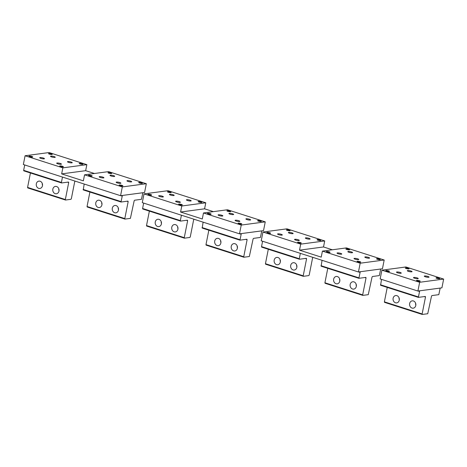 <?xml version="1.0" encoding="UTF-8"?>
<svg xmlns="http://www.w3.org/2000/svg" width="467" height="467" viewBox="0 0 467 467"><rect width="100%" height="100%" fill="white"/><g stroke="black" fill="none" stroke-linecap="round" stroke-linejoin="round"><path stroke-width="0.7" d="M53.559 187.524A3.701 3.135 82.4 0 1 55.421 186.421A3.701 3.135 82.4 0 1 58.673 188.464A3.701 3.135 82.4 0 1 58.264 192.661A3.701 3.135 82.4 0 1 56.402 193.764A3.701 3.135 82.4 0 1 53.15 191.721A3.701 3.135 82.4 0 1 53.559 187.524M59.04 190.653A3.701 3.135 82.4 0 1 58.784 188.732M75.193 181.143L74.702 181.739L71.34 198.72L70.931 199.31L65.526 200.034L65.339 199.526L27.582 187.413L27.705 187.915L65.409 199.993M42.52 185.358A3.701 3.135 82.4 0 1 42.264 183.432M62.479 177.063L61.416 182.451L23.659 170.338L24.722 164.956M65.339 199.526L68.702 182.544L68.509 182.037L61.603 182.959L61.416 182.451M61.486 182.918L23.782 170.84L23.659 170.338M37.039 182.223A3.701 3.135 82.4 0 1 38.901 181.126A3.701 3.135 82.4 0 1 42.153 183.163A3.701 3.135 82.4 0 1 41.744 187.366A3.701 3.135 82.4 0 1 39.882 188.464A3.701 3.135 82.4 0 1 36.63 186.426A3.701 3.135 82.4 0 1 37.039 182.223M30.437 172.977L27.582 187.413M113.026 206.595A3.701 3.135 82.4 0 1 114.888 205.492A3.701 3.135 82.4 0 1 118.139 207.535A3.701 3.135 82.4 0 1 117.731 211.732A3.701 3.135 82.4 0 1 115.869 212.835A3.701 3.135 82.4 0 1 112.617 210.792A3.701 3.135 82.4 0 1 113.026 206.595M118.507 209.724A3.701 3.135 82.4 0 1 118.25 207.803M124.806 218.591L128.168 201.616L127.976 201.108L121.006 202.024L122.372 195.451L142.844 192.737L141.478 199.304L134.578 200.226L134.169 200.81L130.398 218.381L124.928 219.099L124.806 218.591L87.049 206.484L87.171 206.986L124.876 219.064M101.987 204.423A3.701 3.135 82.4 0 1 101.73 202.503M84.188 184.027L83.249 189.911L120.953 201.989M96.506 201.295A3.701 3.135 82.4 0 1 98.368 200.197A3.701 3.135 82.4 0 1 101.619 202.234A3.701 3.135 82.4 0 1 101.211 206.437A3.701 3.135 82.4 0 1 99.348 207.535A3.701 3.135 82.4 0 1 96.097 205.498A3.701 3.135 82.4 0 1 96.506 201.295M89.903 192.048L87.049 206.484M172.492 225.66A3.701 3.135 82.4 0 1 174.354 224.563A3.701 3.135 82.4 0 1 177.606 226.606A3.701 3.135 82.4 0 1 177.197 230.803A3.701 3.135 82.4 0 1 175.335 231.906A3.701 3.135 82.4 0 1 172.084 229.863A3.701 3.135 82.4 0 1 172.492 225.66M177.974 228.795A3.701 3.135 82.4 0 1 177.717 226.869M194.132 219.286L193.636 219.881L190.273 236.862L189.865 237.452L184.465 238.17L184.272 237.662L146.515 225.555L146.638 226.057L184.342 238.135M161.454 223.495A3.701 3.135 82.4 0 1 161.197 221.574M181.412 215.205L180.35 220.587L142.593 208.48L143.655 203.098M184.272 237.662L187.635 220.681L187.442 220.179L180.542 221.095L180.35 220.587M180.42 221.06L142.715 208.982L142.593 208.48M155.972 220.366A3.701 3.135 82.4 0 1 157.834 219.268A3.701 3.135 82.4 0 1 161.086 221.305A3.701 3.135 82.4 0 1 160.683 225.508A3.701 3.135 82.4 0 1 158.815 226.606A3.701 3.135 82.4 0 1 155.564 224.563A3.701 3.135 82.4 0 1 155.972 220.366M149.37 211.119L146.515 225.555M231.959 244.731A3.701 3.135 82.4 0 1 233.821 243.634A3.701 3.135 82.4 0 1 237.073 245.677A3.701 3.135 82.4 0 1 236.664 249.874A3.701 3.135 82.4 0 1 234.802 250.972A3.701 3.135 82.4 0 1 231.55 248.934A3.701 3.135 82.4 0 1 231.959 244.731M237.44 247.866A3.701 3.135 82.4 0 1 237.183 245.94M243.739 256.733L247.101 239.752L246.909 239.244L239.939 240.161L241.311 233.593L261.777 230.873L260.411 237.446L253.511 238.363L253.102 238.952L249.331 256.523L243.862 257.235L243.739 256.733L205.982 244.626L206.105 245.128L243.809 257.206M220.92 242.566A3.701 3.135 82.4 0 1 220.663 240.645M203.122 222.169L202.182 228.054L239.886 240.131M215.439 239.437A3.701 3.135 82.4 0 1 217.301 238.333A3.701 3.135 82.4 0 1 220.552 240.377A3.701 3.135 82.4 0 1 220.15 244.58A3.701 3.135 82.4 0 1 218.282 245.677A3.701 3.135 82.4 0 1 215.03 243.634A3.701 3.135 82.4 0 1 215.439 239.437M208.842 230.19L205.982 244.626M291.426 263.802A3.701 3.135 82.4 0 1 293.288 262.705A3.701 3.135 82.4 0 1 296.539 264.742A3.701 3.135 82.4 0 1 296.131 268.945A3.701 3.135 82.4 0 1 294.268 270.043A3.701 3.135 82.4 0 1 291.017 268.005A3.701 3.135 82.4 0 1 291.426 263.802M296.907 266.937A3.701 3.135 82.4 0 1 296.65 265.011M313.065 257.422L312.569 258.023L309.207 275.005L308.798 275.594L303.398 276.312L303.206 275.804L265.449 263.697L265.571 264.199L303.276 276.271M280.387 261.637A3.701 3.135 82.4 0 1 280.13 259.716M300.351 253.347L299.283 258.73L261.526 246.623L262.594 241.241M303.206 275.804L306.568 258.823L306.375 258.315L299.475 259.238L299.283 258.73M299.353 259.203L261.648 247.125L261.526 246.623M274.905 258.508A3.701 3.135 82.4 0 1 276.768 257.405A3.701 3.135 82.4 0 1 280.019 259.448A3.701 3.135 82.4 0 1 279.616 263.645A3.701 3.135 82.4 0 1 277.748 264.748A3.701 3.135 82.4 0 1 274.497 262.705A3.701 3.135 82.4 0 1 274.905 258.508M268.309 249.261L265.449 263.697M350.892 282.874A3.701 3.135 82.4 0 1 352.754 281.776A3.701 3.135 82.4 0 1 356.006 283.813A3.701 3.135 82.4 0 1 355.597 288.016A3.701 3.135 82.4 0 1 353.735 289.114A3.701 3.135 82.4 0 1 350.483 287.077A3.701 3.135 82.4 0 1 350.892 282.874M356.374 286.008A3.701 3.135 82.4 0 1 356.117 284.082M362.672 294.875L366.035 277.894L365.842 277.386L358.878 278.303L360.244 271.736L380.71 269.015L379.344 275.583L372.444 276.505L372.036 277.094L368.265 294.665L362.801 295.377L362.672 294.875L324.915 282.768L325.044 283.271L362.742 295.342M339.853 280.708A3.701 3.135 82.4 0 1 339.597 278.787M322.061 260.312L321.121 266.196L358.819 278.268M334.372 277.579A3.701 3.135 82.4 0 1 336.234 276.476A3.701 3.135 82.4 0 1 339.486 278.519A3.701 3.135 82.4 0 1 339.083 282.716A3.701 3.135 82.4 0 1 337.215 283.819A3.701 3.135 82.4 0 1 333.963 281.776A3.701 3.135 82.4 0 1 334.372 277.579M327.776 268.332L324.915 282.768M410.359 301.945A3.701 3.135 82.4 0 1 412.221 300.847A3.701 3.135 82.4 0 1 415.472 302.885A3.701 3.135 82.4 0 1 415.07 307.088A3.701 3.135 82.4 0 1 413.202 308.185A3.701 3.135 82.4 0 1 409.95 306.148A3.701 3.135 82.4 0 1 410.359 301.945M415.84 305.079A3.701 3.135 82.4 0 1 415.583 303.153M422.139 313.947L425.501 296.965L425.309 296.457L418.344 297.374L419.71 290.807L440.183 288.086L438.811 294.654L431.911 295.576L431.502 296.166L427.731 313.731L422.267 314.449L422.139 313.947L384.382 301.84L384.51 302.342L422.209 314.414M399.326 299.779A3.701 3.135 82.4 0 1 399.069 297.858M381.527 279.377L380.587 285.267L418.286 297.339M393.839 296.65A3.701 3.135 82.4 0 1 395.707 295.547A3.701 3.135 82.4 0 1 398.958 297.59A3.701 3.135 82.4 0 1 398.549 301.787A3.701 3.135 82.4 0 1 396.681 302.89A3.701 3.135 82.4 0 1 393.43 300.847A3.701 3.135 82.4 0 1 393.839 296.65M387.242 287.403L384.382 301.84M277.567 233.996A2.423 0.479 11.2 0 0 277.561 234.014A2.423 0.479 11.2 0 0 279.815 234.948A2.423 0.479 11.2 0 0 282.307 234.965A2.423 0.479 11.2 0 0 282.313 234.954A2.423 0.479 11.2 0 0 280.066 234.02A2.423 0.479 11.2 0 0 277.567 233.996M286.96 228.83L262.956 232.035L300.713 244.142L324.717 240.937L286.96 228.83M300.322 243.214A1.891 0.374 -168.8 0 1 298.448 242.846A1.891 0.374 -168.8 0 1 297.567 242.338A1.891 0.374 -168.8 0 1 298.524 242.204A1.891 0.374 -168.8 0 1 300.398 242.566A1.891 0.374 -168.8 0 1 301.279 243.073A1.891 0.374 -168.8 0 1 300.322 243.214M267.848 232.362A1.891 0.374 -168.8 0 1 269.722 232.729A1.891 0.374 -168.8 0 1 270.603 233.237A1.891 0.374 -168.8 0 1 269.64 233.372A1.891 0.374 -168.8 0 1 267.766 233.01A1.891 0.374 -168.8 0 1 266.885 232.502A1.891 0.374 -168.8 0 1 267.848 232.362M318.027 239.594A1.891 0.374 -168.8 0 1 319.901 239.962A1.891 0.374 -168.8 0 1 320.782 240.47A1.891 0.374 -168.8 0 1 319.825 240.604A1.891 0.374 -168.8 0 1 317.951 240.242A1.891 0.374 -168.8 0 1 317.07 239.734A1.891 0.374 -168.8 0 1 318.027 239.594M287.351 229.758A1.891 0.374 -168.8 0 1 289.225 230.126A1.891 0.374 -168.8 0 1 290.106 230.634A1.891 0.374 -168.8 0 1 289.149 230.768A1.891 0.374 -168.8 0 1 287.275 230.406A1.891 0.374 -168.8 0 1 286.394 229.898A1.891 0.374 -168.8 0 1 287.351 229.758M299.3 240.412A2.423 0.479 -168.8 0 1 296.802 240.394A2.423 0.479 -168.8 0 1 294.554 239.46A2.423 0.479 -168.8 0 1 294.554 239.448A2.423 0.479 -168.8 0 1 297.053 239.466A2.423 0.479 -168.8 0 1 299.306 240.4A2.423 0.479 -168.8 0 1 299.3 240.412M293.113 233.523A2.423 0.479 -168.8 0 1 290.614 233.506A2.423 0.479 -168.8 0 1 288.367 232.572A2.423 0.479 -168.8 0 1 288.367 232.554A2.423 0.479 -168.8 0 1 290.865 232.578A2.423 0.479 -168.8 0 1 293.118 233.512A2.423 0.479 -168.8 0 1 293.113 233.523M310.106 238.97A2.423 0.479 -168.8 0 1 307.607 238.952A2.423 0.479 -168.8 0 1 305.354 238.018A2.423 0.479 -168.8 0 1 305.36 238.007A2.423 0.479 -168.8 0 1 307.858 238.024A2.423 0.479 -168.8 0 1 310.106 238.958A2.423 0.479 -168.8 0 1 310.106 238.97M300.713 244.142L299.516 250.166L323.52 246.961L332.317 249.781M324.717 240.937L323.52 246.961M299.516 250.166L321.226 257.13L322.423 251.106L346.426 247.901L384.183 260.008L360.18 263.213L322.423 251.106M337.034 253.067A2.423 0.479 11.2 0 0 337.028 253.085A2.423 0.479 11.2 0 0 339.281 254.019A2.423 0.479 11.2 0 0 341.774 254.036A2.423 0.479 11.2 0 0 341.78 254.025A2.423 0.479 11.2 0 0 339.532 253.091A2.423 0.479 11.2 0 0 337.034 253.067M359.788 262.285A1.891 0.374 -168.8 0 1 357.915 261.917A1.891 0.374 -168.8 0 1 357.033 261.409A1.891 0.374 -168.8 0 1 357.991 261.269A1.891 0.374 -168.8 0 1 359.864 261.637A1.891 0.374 -168.8 0 1 360.746 262.145A1.891 0.374 -168.8 0 1 359.788 262.285M327.314 251.433A1.891 0.374 -168.8 0 1 329.188 251.801A1.891 0.374 -168.8 0 1 330.07 252.308A1.891 0.374 -168.8 0 1 329.107 252.443A1.891 0.374 -168.8 0 1 327.233 252.081A1.891 0.374 -168.8 0 1 326.351 251.573A1.891 0.374 -168.8 0 1 327.314 251.433M377.494 258.665A1.891 0.374 -168.8 0 1 379.367 259.033A1.891 0.374 -168.8 0 1 380.249 259.541A1.891 0.374 -168.8 0 1 379.292 259.675A1.891 0.374 -168.8 0 1 377.418 259.313A1.891 0.374 -168.8 0 1 376.536 258.806A1.891 0.374 -168.8 0 1 377.494 258.665M346.818 248.829A1.891 0.374 -168.8 0 1 348.691 249.197A1.891 0.374 -168.8 0 1 349.573 249.705A1.891 0.374 -168.8 0 1 348.615 249.839A1.891 0.374 -168.8 0 1 346.742 249.477A1.891 0.374 -168.8 0 1 345.86 248.969A1.891 0.374 -168.8 0 1 346.818 248.829M358.767 259.483A2.423 0.479 -168.8 0 1 356.268 259.465A2.423 0.479 -168.8 0 1 354.021 258.531A2.423 0.479 -168.8 0 1 354.027 258.52A2.423 0.479 -168.8 0 1 356.519 258.537A2.423 0.479 -168.8 0 1 358.773 259.471A2.423 0.479 -168.8 0 1 358.767 259.483M352.579 252.594A2.423 0.479 -168.8 0 1 350.081 252.577A2.423 0.479 -168.8 0 1 347.833 251.637A2.423 0.479 -168.8 0 1 347.833 251.625A2.423 0.479 -168.8 0 1 350.332 251.643A2.423 0.479 -168.8 0 1 352.585 252.583A2.423 0.479 -168.8 0 1 352.579 252.594M369.572 258.041A2.423 0.479 -168.8 0 1 367.074 258.023A2.423 0.479 -168.8 0 1 364.82 257.089A2.423 0.479 -168.8 0 1 364.826 257.078A2.423 0.479 -168.8 0 1 367.325 257.095A2.423 0.479 -168.8 0 1 369.572 258.029A2.423 0.479 -168.8 0 1 369.572 258.041M384.183 260.008L382.45 268.77L358.44 271.975L261.216 240.797L262.956 232.035M358.44 271.975L360.18 263.213M158.634 195.86A2.423 0.479 11.2 0 0 158.628 195.871A2.423 0.479 11.2 0 0 160.882 196.805A2.423 0.479 11.2 0 0 163.374 196.823A2.423 0.479 11.2 0 0 163.38 196.811A2.423 0.479 11.2 0 0 161.127 195.877A2.423 0.479 11.2 0 0 158.634 195.86M168.027 190.688L144.017 193.893L181.774 206L205.784 202.795L168.027 190.688M181.383 205.071A1.891 0.374 -168.8 0 1 179.509 204.704A1.891 0.374 -168.8 0 1 178.627 204.196A1.891 0.374 -168.8 0 1 179.591 204.061A1.891 0.374 -168.8 0 1 181.465 204.423A1.891 0.374 -168.8 0 1 182.346 204.931A1.891 0.374 -168.8 0 1 181.383 205.071M148.909 194.219A1.891 0.374 -168.8 0 1 150.788 194.587A1.891 0.374 -168.8 0 1 151.664 195.095A1.891 0.374 -168.8 0 1 150.707 195.235A1.891 0.374 -168.8 0 1 148.833 194.867A1.891 0.374 -168.8 0 1 147.951 194.36A1.891 0.374 -168.8 0 1 148.909 194.219M199.094 201.458A1.891 0.374 -168.8 0 1 200.968 201.82A1.891 0.374 -168.8 0 1 201.849 202.328A1.891 0.374 -168.8 0 1 200.892 202.468A1.891 0.374 -168.8 0 1 199.018 202.1A1.891 0.374 -168.8 0 1 198.136 201.592A1.891 0.374 -168.8 0 1 199.094 201.458M168.418 191.616A1.891 0.374 -168.8 0 1 170.292 191.984A1.891 0.374 -168.8 0 1 171.173 192.492A1.891 0.374 -168.8 0 1 170.21 192.626A1.891 0.374 -168.8 0 1 168.336 192.264A1.891 0.374 -168.8 0 1 167.455 191.756A1.891 0.374 -168.8 0 1 168.418 191.616M180.367 202.275A2.423 0.479 -168.8 0 1 177.869 202.252A2.423 0.479 -168.8 0 1 175.621 201.318A2.423 0.479 -168.8 0 1 175.621 201.306A2.423 0.479 -168.8 0 1 178.12 201.324A2.423 0.479 -168.8 0 1 180.367 202.258A2.423 0.479 -168.8 0 1 180.367 202.275M174.179 195.381A2.423 0.479 -168.8 0 1 171.681 195.364A2.423 0.479 -168.8 0 1 169.433 194.43A2.423 0.479 -168.8 0 1 169.433 194.418A2.423 0.479 -168.8 0 1 171.932 194.435A2.423 0.479 -168.8 0 1 174.179 195.369A2.423 0.479 -168.8 0 1 174.179 195.381M191.166 200.828A2.423 0.479 -168.8 0 1 188.674 200.81A2.423 0.479 -168.8 0 1 186.421 199.876A2.423 0.479 -168.8 0 1 186.426 199.864A2.423 0.479 -168.8 0 1 188.925 199.882A2.423 0.479 -168.8 0 1 191.172 200.816A2.423 0.479 -168.8 0 1 191.166 200.828M181.774 206L180.583 212.024L204.587 208.819L213.384 211.639M205.784 202.795L204.587 208.819M180.583 212.024L202.293 218.988L203.484 212.964L227.493 209.759L265.25 221.866L241.241 225.071L203.484 212.964M218.101 214.931A2.423 0.479 11.2 0 0 218.095 214.943A2.423 0.479 11.2 0 0 220.348 215.877A2.423 0.479 11.2 0 0 222.841 215.894A2.423 0.479 11.2 0 0 222.847 215.882A2.423 0.479 11.2 0 0 220.599 214.948A2.423 0.479 11.2 0 0 218.101 214.931M240.855 224.142A1.891 0.374 -168.8 0 1 238.976 223.775A1.891 0.374 -168.8 0 1 238.094 223.267A1.891 0.374 -168.8 0 1 239.057 223.133A1.891 0.374 -168.8 0 1 240.931 223.495A1.891 0.374 -168.8 0 1 241.813 224.002A1.891 0.374 -168.8 0 1 240.855 224.142M208.375 213.291A1.891 0.374 -168.8 0 1 210.255 213.658A1.891 0.374 -168.8 0 1 211.137 214.166A1.891 0.374 -168.8 0 1 210.173 214.3A1.891 0.374 -168.8 0 1 208.3 213.939A1.891 0.374 -168.8 0 1 207.418 213.431A1.891 0.374 -168.8 0 1 208.375 213.291M258.56 220.523A1.891 0.374 -168.8 0 1 260.434 220.891A1.891 0.374 -168.8 0 1 261.316 221.399A1.891 0.374 -168.8 0 1 260.358 221.539A1.891 0.374 -168.8 0 1 258.485 221.171A1.891 0.374 -168.8 0 1 257.603 220.663A1.891 0.374 -168.8 0 1 258.56 220.523M227.884 210.687A1.891 0.374 -168.8 0 1 229.758 211.055A1.891 0.374 -168.8 0 1 230.64 211.563A1.891 0.374 -168.8 0 1 229.682 211.697A1.891 0.374 -168.8 0 1 227.803 211.335A1.891 0.374 -168.8 0 1 226.921 210.827A1.891 0.374 -168.8 0 1 227.884 210.687M239.834 221.34A2.423 0.479 -168.8 0 1 237.335 221.323A2.423 0.479 -168.8 0 1 235.088 220.389A2.423 0.479 -168.8 0 1 235.088 220.377A2.423 0.479 -168.8 0 1 237.586 220.395A2.423 0.479 -168.8 0 1 239.84 221.329A2.423 0.479 -168.8 0 1 239.834 221.34M233.646 214.452A2.423 0.479 -168.8 0 1 231.147 214.435A2.423 0.479 -168.8 0 1 228.9 213.501A2.423 0.479 -168.8 0 1 228.9 213.483A2.423 0.479 -168.8 0 1 231.398 213.507A2.423 0.479 -168.8 0 1 233.646 214.441A2.423 0.479 -168.8 0 1 233.646 214.452M250.633 219.899A2.423 0.479 -168.8 0 1 248.14 219.881A2.423 0.479 -168.8 0 1 245.887 218.947A2.423 0.479 -168.8 0 1 245.893 218.935A2.423 0.479 -168.8 0 1 248.391 218.953A2.423 0.479 -168.8 0 1 250.639 219.887A2.423 0.479 -168.8 0 1 250.633 219.899M265.25 221.866L263.516 230.628L239.507 233.833L142.283 202.655L144.017 193.893M239.507 233.833L241.241 225.071M39.701 157.718A2.423 0.479 11.2 0 0 39.695 157.729A2.423 0.479 11.2 0 0 41.942 158.663A2.423 0.479 11.2 0 0 44.441 158.681A2.423 0.479 11.2 0 0 44.447 158.669A2.423 0.479 11.2 0 0 42.193 157.735A2.423 0.479 11.2 0 0 39.701 157.718M49.093 152.546L25.084 155.75L62.841 167.857L86.85 164.653L49.093 152.546M62.45 166.929A1.891 0.374 -168.8 0 1 60.576 166.561A1.891 0.374 -168.8 0 1 59.694 166.054A1.891 0.374 -168.8 0 1 60.657 165.919A1.891 0.374 -168.8 0 1 62.531 166.281A1.891 0.374 -168.8 0 1 63.413 166.789A1.891 0.374 -168.8 0 1 62.45 166.929M29.976 156.083A1.891 0.374 -168.8 0 1 31.849 156.445A1.891 0.374 -168.8 0 1 32.731 156.953A1.891 0.374 -168.8 0 1 31.774 157.093A1.891 0.374 -168.8 0 1 29.9 156.725A1.891 0.374 -168.8 0 1 29.018 156.217A1.891 0.374 -168.8 0 1 29.976 156.083M80.161 163.316A1.891 0.374 -168.8 0 1 82.034 163.678A1.891 0.374 -168.8 0 1 82.916 164.186A1.891 0.374 -168.8 0 1 81.959 164.326A1.891 0.374 -168.8 0 1 80.085 163.958A1.891 0.374 -168.8 0 1 79.203 163.45A1.891 0.374 -168.8 0 1 80.161 163.316M49.484 153.474A1.891 0.374 -168.8 0 1 51.358 153.841A1.891 0.374 -168.8 0 1 52.24 154.349A1.891 0.374 -168.8 0 1 51.277 154.489A1.891 0.374 -168.8 0 1 49.403 154.122A1.891 0.374 -168.8 0 1 48.521 153.614A1.891 0.374 -168.8 0 1 49.484 153.474M61.434 164.133A2.423 0.479 -168.8 0 1 58.935 164.115A2.423 0.479 -168.8 0 1 56.688 163.176A2.423 0.479 -168.8 0 1 56.688 163.164A2.423 0.479 -168.8 0 1 59.186 163.181A2.423 0.479 -168.8 0 1 61.434 164.121A2.423 0.479 -168.8 0 1 61.434 164.133M55.246 157.239A2.423 0.479 -168.8 0 1 52.748 157.221A2.423 0.479 -168.8 0 1 50.5 156.287A2.423 0.479 -168.8 0 1 50.5 156.276A2.423 0.479 -168.8 0 1 52.999 156.293A2.423 0.479 -168.8 0 1 55.246 157.227A2.423 0.479 -168.8 0 1 55.246 157.239M72.233 162.691A2.423 0.479 -168.8 0 1 69.741 162.668A2.423 0.479 -168.8 0 1 67.487 161.734A2.423 0.479 -168.8 0 1 67.493 161.722A2.423 0.479 -168.8 0 1 69.986 161.74A2.423 0.479 -168.8 0 1 72.239 162.674A2.423 0.479 -168.8 0 1 72.233 162.691M62.841 167.857L61.65 173.887L85.654 170.677L94.451 173.502M86.85 164.653L85.654 170.677M61.65 173.887L83.36 180.846L84.55 174.821L108.56 171.617L146.317 183.724L122.307 186.928L84.55 174.821M99.167 176.789A2.423 0.479 11.2 0 0 99.162 176.8A2.423 0.479 11.2 0 0 101.409 177.734A2.423 0.479 11.2 0 0 103.907 177.752A2.423 0.479 11.2 0 0 103.913 177.74A2.423 0.479 11.2 0 0 101.66 176.806A2.423 0.479 11.2 0 0 99.167 176.789M121.916 186A1.891 0.374 -168.8 0 1 120.042 185.632A1.891 0.374 -168.8 0 1 119.161 185.125A1.891 0.374 -168.8 0 1 120.124 184.99A1.891 0.374 -168.8 0 1 121.998 185.352A1.891 0.374 -168.8 0 1 122.879 185.86A1.891 0.374 -168.8 0 1 121.916 186M89.442 175.148A1.891 0.374 -168.8 0 1 91.316 175.516A1.891 0.374 -168.8 0 1 92.197 176.024A1.891 0.374 -168.8 0 1 91.24 176.164A1.891 0.374 -168.8 0 1 89.366 175.796A1.891 0.374 -168.8 0 1 88.485 175.288A1.891 0.374 -168.8 0 1 89.442 175.148M139.627 182.387A1.891 0.374 -168.8 0 1 141.501 182.749A1.891 0.374 -168.8 0 1 142.382 183.257A1.891 0.374 -168.8 0 1 141.425 183.397A1.891 0.374 -168.8 0 1 139.551 183.029A1.891 0.374 -168.8 0 1 138.67 182.521A1.891 0.374 -168.8 0 1 139.627 182.387M108.951 172.545A1.891 0.374 -168.8 0 1 110.825 172.913A1.891 0.374 -168.8 0 1 111.706 173.42A1.891 0.374 -168.8 0 1 110.743 173.555A1.891 0.374 -168.8 0 1 108.869 173.193A1.891 0.374 -168.8 0 1 107.988 172.685A1.891 0.374 -168.8 0 1 108.951 172.545M120.9 183.204A2.423 0.479 -168.8 0 1 118.402 183.181A2.423 0.479 -168.8 0 1 116.155 182.247A2.423 0.479 -168.8 0 1 116.155 182.235A2.423 0.479 -168.8 0 1 118.653 182.253A2.423 0.479 -168.8 0 1 120.9 183.187A2.423 0.479 -168.8 0 1 120.9 183.204M114.713 176.31A2.423 0.479 -168.8 0 1 112.214 176.292A2.423 0.479 -168.8 0 1 109.967 175.358A2.423 0.479 -168.8 0 1 109.967 175.347A2.423 0.479 -168.8 0 1 112.465 175.364A2.423 0.479 -168.8 0 1 114.713 176.298A2.423 0.479 -168.8 0 1 114.713 176.31M131.7 181.756A2.423 0.479 -168.8 0 1 129.207 181.739A2.423 0.479 -168.8 0 1 126.954 180.805A2.423 0.479 -168.8 0 1 126.96 180.793A2.423 0.479 -168.8 0 1 129.458 180.811A2.423 0.479 -168.8 0 1 131.706 181.745A2.423 0.479 -168.8 0 1 131.7 181.756M146.317 183.724L144.577 192.492L120.574 195.696L23.35 164.518L25.084 155.75M120.574 195.696L122.307 186.928M396.501 272.138A2.423 0.479 11.2 0 0 396.495 272.15A2.423 0.479 11.2 0 0 398.748 273.09A2.423 0.479 11.2 0 0 401.246 273.107A2.423 0.479 11.2 0 0 401.246 273.096A2.423 0.479 11.2 0 0 398.999 272.156A2.423 0.479 11.2 0 0 396.501 272.138M419.646 282.284L443.65 279.079L441.916 287.841L417.907 291.046L419.646 282.284L381.889 270.177L380.15 278.939L417.907 291.046M406.284 267.9A1.891 0.374 -168.8 0 1 408.158 268.262A1.891 0.374 -168.8 0 1 409.039 268.77A1.891 0.374 -168.8 0 1 408.082 268.91A1.891 0.374 -168.8 0 1 406.208 268.543A1.891 0.374 -168.8 0 1 405.327 268.035A1.891 0.374 -168.8 0 1 406.284 267.9M436.96 277.737A1.891 0.374 -168.8 0 1 438.834 278.104A1.891 0.374 -168.8 0 1 439.716 278.612A1.891 0.374 -168.8 0 1 438.758 278.746A1.891 0.374 -168.8 0 1 436.884 278.385A1.891 0.374 -168.8 0 1 436.003 277.877A1.891 0.374 -168.8 0 1 436.96 277.737M386.781 270.504A1.891 0.374 -168.8 0 1 388.655 270.872A1.891 0.374 -168.8 0 1 389.536 271.38A1.891 0.374 -168.8 0 1 388.573 271.514A1.891 0.374 -168.8 0 1 386.699 271.152A1.891 0.374 -168.8 0 1 385.818 270.644A1.891 0.374 -168.8 0 1 386.781 270.504M419.255 281.35A1.891 0.374 -168.8 0 1 417.381 280.988A1.891 0.374 -168.8 0 1 416.5 280.48A1.891 0.374 -168.8 0 1 417.457 280.34A1.891 0.374 -168.8 0 1 419.331 280.708A1.891 0.374 -168.8 0 1 420.212 281.216A1.891 0.374 -168.8 0 1 419.255 281.35M443.65 279.079L405.893 266.966L381.889 270.177M418.234 278.554A2.423 0.479 -168.8 0 1 415.735 278.536A2.423 0.479 -168.8 0 1 413.488 277.602A2.423 0.479 -168.8 0 1 413.493 277.591A2.423 0.479 -168.8 0 1 415.986 277.608A2.423 0.479 -168.8 0 1 418.239 278.542A2.423 0.479 -168.8 0 1 418.234 278.554M412.046 271.666A2.423 0.479 -168.8 0 1 409.547 271.642A2.423 0.479 -168.8 0 1 407.3 270.708A2.423 0.479 -168.8 0 1 407.306 270.697A2.423 0.479 -168.8 0 1 409.798 270.714A2.423 0.479 -168.8 0 1 412.052 271.648A2.423 0.479 -168.8 0 1 412.046 271.666M429.039 277.112A2.423 0.479 -168.8 0 1 426.54 277.094A2.423 0.479 -168.8 0 1 424.293 276.16A2.423 0.479 -168.8 0 1 424.293 276.149A2.423 0.479 -168.8 0 1 426.791 276.166A2.423 0.479 -168.8 0 1 429.039 277.1A2.423 0.479 -168.8 0 1 429.039 277.112M68.702 182.544L67.522 182.165M128.168 201.616L126.989 201.236M121.963 196.041L120.79 195.667M120.883 201.522L83.126 189.409M187.635 220.681L186.461 220.307M247.101 239.752L245.928 239.378M240.902 234.183L239.723 233.804M239.816 239.659L202.059 227.552M306.568 258.823L305.395 258.449M366.035 277.894L364.861 277.521M359.835 272.325L358.662 271.946M358.749 277.801L320.992 265.694M425.501 296.965L424.328 296.592M419.302 291.396L418.128 291.017M418.216 296.872L380.459 284.765M61.539 182.953L23.782 170.84M65.462 200.028L27.705 187.915M121.006 202.024L83.249 189.911M124.928 219.099L87.171 206.986M180.472 221.089L142.715 208.982M184.395 238.164L146.638 226.057M239.939 240.161L202.182 228.054M243.862 257.235L206.105 245.128M299.405 259.232L261.648 247.125M303.328 276.306L265.571 264.199M358.878 278.303L321.121 266.196M362.801 295.377L325.044 283.271M418.344 297.374L380.587 285.267M422.267 314.449L384.51 302.342"/></g></svg>

